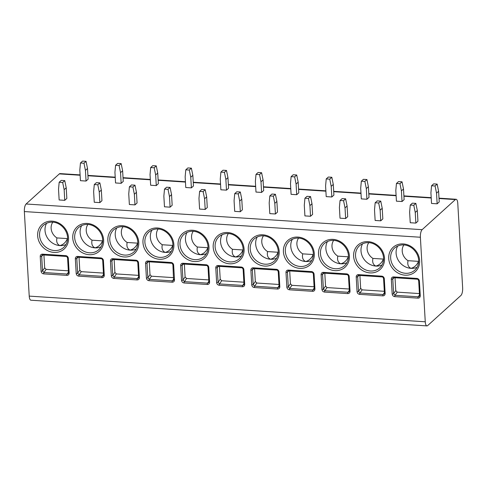 <?xml version="1.0" encoding="UTF-8"?>
<svg xmlns="http://www.w3.org/2000/svg" width="487" height="487" viewBox="0 0 487 487"><rect width="100%" height="100%" fill="white"/><g stroke="black" fill="none" stroke-linecap="round" stroke-linejoin="round"><path stroke-width="0.73" d="M426.947 325.894A5.996 2.07 93.7 0 0 427.665 325.59L460.903 295.487A5.996 2.07 93.7 0 0 462.65 287.92L457.774 203.371A5.996 2.07 93.7 0 0 456.088 199.268A5.996 2.07 93.7 0 0 455.369 199.573L422.132 229.675A5.996 2.07 93.7 0 0 420.384 237.242L425.261 321.791A5.996 2.07 93.7 0 0 426.947 325.894L30.912 300.217A5.996 2.07 -86.3 0 1 29.226 296.114L24.35 211.565A5.996 2.07 -86.3 0 1 26.097 203.998L59.335 173.896A5.996 2.07 -86.3 0 1 60.053 173.591L80.105 174.894M392.175 293.953L391.323 279.246A2.624 2.319 47.8 0 1 393.642 276.914L416.811 278.418A2.624 2.319 47.8 0 1 419.41 281.066L420.263 295.773C420.196 297.313 419.423 298.099 417.949 298.141L394.774 296.638C393.283 296.4 392.419 295.506 392.175 293.953A1.126 0.353 -3.3 0 0 393.618 293.667L392.766 278.96A1.498 1.327 47.8 0 1 393.849 277.633M357.062 291.676L356.216 276.969A2.624 2.319 47.8 0 1 358.529 274.638L381.705 276.141A2.624 2.319 47.8 0 1 384.304 278.789L385.15 293.497C385.083 295.037 384.316 295.822 382.843 295.865L359.668 294.361C358.176 294.124 357.306 293.229 357.062 291.676A1.126 0.353 -3.3 0 0 358.505 291.396L357.659 276.683A1.498 1.327 47.8 0 1 358.742 275.356M321.956 289.4L321.11 274.692A2.624 2.319 47.8 0 1 323.423 272.367L346.592 273.864A2.624 2.319 47.8 0 1 349.197 276.513L350.043 291.22C349.976 292.76 349.203 293.545 347.73 293.588L324.561 292.084C323.07 291.853 322.199 290.958 321.956 289.4A1.126 0.353 -3.3 0 0 323.398 289.12L322.552 274.406A1.498 1.327 47.8 0 1 323.636 273.085M286.843 287.123L285.997 272.416A2.624 2.319 47.8 0 1 288.31 270.09L311.485 271.588A2.624 2.319 47.8 0 1 314.085 274.236L314.931 288.949C314.864 290.483 314.097 291.269 312.624 291.311L289.448 289.808C287.957 289.576 287.093 288.681 286.843 287.123A1.126 0.353 -3.3 0 0 288.286 286.843L287.44 272.13A1.498 1.327 47.8 0 1 288.523 270.809M251.736 284.846L250.89 270.139A2.624 2.319 47.8 0 1 253.203 267.813L276.373 269.311A2.624 2.319 47.8 0 1 278.978 271.959L279.824 286.673C279.757 288.207 278.984 288.992 277.511 289.035L254.342 287.531C252.85 287.3 251.98 286.405 251.736 284.846A1.126 0.353 -3.3 0 0 253.179 284.566L252.333 269.853A1.498 1.327 47.8 0 1 253.417 268.532M216.63 282.57L215.778 267.862A2.624 2.319 47.8 0 1 218.091 265.537L241.266 267.04A2.624 2.319 47.8 0 1 243.865 269.682L244.711 284.396C244.644 285.93 243.877 286.715 242.404 286.758L219.229 285.254C217.738 285.023 216.873 284.128 216.63 282.57A1.126 0.353 -3.3 0 0 218.073 282.29L217.22 267.576A1.498 1.327 47.8 0 1 218.304 266.255M181.517 280.299L180.671 265.585A2.624 2.319 47.8 0 1 182.984 263.26L206.153 264.764A2.624 2.319 47.8 0 1 208.759 267.406L209.605 282.119C209.538 283.653 208.765 284.445 207.292 284.481L184.123 282.984C182.631 282.746 181.761 281.851 181.517 280.299A1.126 0.353 -3.3 0 0 182.96 280.013L182.114 265.299A1.498 1.327 47.8 0 1 183.197 263.978M146.41 278.022L145.558 263.309A2.624 2.319 47.8 0 1 147.871 260.983L171.047 262.487A2.624 2.319 47.8 0 1 173.646 265.129L174.498 279.842C174.425 281.376 173.658 282.168 172.185 282.204L149.01 280.707C147.518 280.469 146.654 279.575 146.41 278.022A1.126 0.353 -3.3 0 0 147.853 277.736L147.001 263.023A1.498 1.327 47.8 0 1 148.085 261.702M111.298 275.745L110.452 261.032A2.624 2.319 47.8 0 1 112.765 258.707L135.934 260.21A2.624 2.319 47.8 0 1 138.539 262.852L139.385 277.566C139.319 279.1 138.545 279.891 137.072 279.928L113.903 278.43C112.412 278.193 111.541 277.298 111.298 275.745A1.126 0.353 -3.3 0 0 112.74 275.459L111.894 260.746A1.498 1.327 47.8 0 1 112.978 259.425M76.191 273.469L75.339 258.755A2.624 2.319 47.8 0 1 77.652 256.43L100.827 257.933A2.624 2.319 47.8 0 1 103.427 260.575L104.279 275.289C104.206 276.823 103.439 277.614 101.966 277.657L78.791 276.153C77.299 275.916 76.435 275.021 76.191 273.469A1.126 0.353 -3.3 0 0 77.634 273.183L76.782 258.475A1.498 1.327 47.8 0 1 77.865 257.148M41.078 271.192L40.232 256.479A2.624 2.319 47.8 0 1 42.546 254.153L65.721 255.657A2.624 2.319 47.8 0 1 68.32 258.305L69.166 273.012C69.099 274.546 68.326 275.338 66.853 275.38L43.684 273.877C42.192 273.639 41.322 272.744 41.078 271.192A1.126 0.353 -3.3 0 0 42.521 270.906L41.675 256.199A1.498 1.327 47.8 0 1 42.759 254.871M438.61 191.269L439.225 201.928L437.149 203.81L431.531 203.444L430.916 192.785L431.561 185.754L433.637 183.867L437.149 184.098L438.61 191.269L436.535 193.15L437.149 203.81M415.855 203.383L417.316 210.554L417.931 221.214L415.855 223.095L410.237 222.729L409.622 212.076L410.267 205.039L412.343 203.158L415.855 203.383L413.78 205.264L410.267 205.039M403.504 188.993L404.119 199.652L402.037 201.533L396.424 201.168L395.809 190.508L396.448 183.477L398.53 181.59L402.037 181.821L403.504 188.993L401.422 190.874L402.037 201.533M380.749 201.107L382.21 208.284L382.825 218.937L380.749 220.818L375.13 220.453L374.515 209.8L375.16 202.762L377.236 200.881L380.749 201.107L378.667 202.988L375.16 202.762M368.391 186.716L369.006 197.375L366.93 199.256L361.311 198.891L360.697 188.238L361.342 181.201L363.418 179.319L366.93 179.545L368.391 186.716L366.315 188.597L366.93 199.256M345.636 198.83L347.097 206.007L347.712 216.66L345.636 218.541L340.017 218.182L339.402 207.523L340.048 200.486L342.124 198.605L345.636 198.83L343.56 200.711L340.048 200.486M333.285 184.439L333.899 195.098L331.817 196.979L326.205 196.614L325.59 185.961L326.229 178.924L328.311 177.043L331.817 177.268L333.285 184.439L331.203 186.32L331.817 196.979M310.529 196.553L311.99 203.73L312.605 214.383L310.529 216.265L304.911 215.905L304.296 205.246L304.941 198.209L307.017 196.328L310.529 196.553L308.448 198.434L304.941 198.209M298.172 182.162L298.787 192.822L296.711 194.703L291.092 194.337L290.477 183.684L291.123 176.647L293.198 174.766L296.711 174.991L298.172 182.162L296.096 184.049L296.711 194.703M275.417 194.276L276.884 201.454L277.493 212.107L275.417 213.988L269.798 213.629L269.189 202.969L269.828 195.932L271.904 194.051L275.417 194.276L273.341 196.158L269.828 195.932M263.065 179.886L263.68 190.545L261.598 192.426L255.985 192.061L255.371 181.407L256.01 174.37L258.092 172.489L261.598 172.715L263.065 179.886L260.989 181.773L261.598 192.426M240.31 192L241.771 199.177L242.386 209.83L240.31 211.717L234.691 211.352L234.077 200.693L234.722 193.656L236.798 191.775L240.31 192L238.234 193.887L234.722 193.656M227.953 177.615L228.567 188.268L226.492 190.149L220.873 189.784L220.258 179.131L220.903 172.094L222.979 170.213L226.492 170.438L227.953 177.615L225.877 179.496L226.492 190.149M205.197 189.729L206.665 196.9L207.279 207.553L205.197 209.44L199.585 209.075L198.97 198.416L199.609 191.379L201.691 189.498L205.197 189.729L203.122 191.61L199.609 191.379M192.846 175.338L193.461 185.991L191.385 187.872L185.766 187.513L185.151 176.854L185.797 169.817L187.872 167.936L191.385 168.161L192.846 175.338L190.77 177.219L191.385 187.872M170.091 187.452L171.552 194.623L172.167 205.283L170.091 207.164L164.472 206.798L163.857 196.139L164.503 189.102L166.578 187.221L170.091 187.452L168.015 189.333L164.503 189.102M157.733 173.062L158.348 183.715L156.272 185.596L150.653 185.237L150.039 174.577L150.684 167.54L152.76 165.659L156.272 165.884L157.733 173.062L155.657 174.943L156.272 185.596M134.978 185.176L136.445 192.347L137.06 203.006L134.978 204.887L129.365 204.522L128.751 193.863L129.39 186.825L131.472 184.944L134.978 185.176L132.902 187.057L129.39 186.825M122.627 170.785L123.241 181.438L121.166 183.319L115.547 182.96L114.932 172.301L115.577 165.263L117.653 163.382L121.166 163.608L122.627 170.785L120.551 172.666L121.166 183.319M99.872 182.899L101.333 190.07L101.947 200.729L99.872 202.61L94.253 202.245L93.638 191.586L94.283 184.549L96.359 182.668L99.872 182.899L97.796 184.78L94.283 184.549M87.514 168.508L88.129 179.161L86.053 181.048L80.434 180.683L79.819 170.024L80.465 162.987L82.54 161.106L86.053 161.331L87.514 168.508L85.438 170.389L86.053 181.048M64.759 180.622L66.226 187.793L66.841 198.453L64.759 200.334L59.146 199.968L58.531 189.309L59.171 182.272L61.252 180.391L64.759 180.622L62.683 182.503L59.171 182.272M417.316 210.554L415.241 212.442L415.855 223.095M415.241 212.442L413.78 205.264M436.535 193.15L435.074 185.979L431.561 185.754M437.149 184.098L435.074 185.979M382.21 208.284L380.134 210.165L380.749 220.818M380.134 210.165L378.667 202.988M401.422 190.874L399.961 183.702L396.448 183.477M402.037 181.821L399.961 183.702M347.097 206.007L345.021 207.888L345.636 218.541M345.021 207.888L343.56 200.711M366.315 188.597L364.854 181.426L361.342 181.201M366.93 179.545L364.854 181.426M311.99 203.73L309.915 205.611L310.529 216.265M309.915 205.611L308.448 198.434M331.203 186.32L329.742 179.149L326.229 178.924M331.817 177.268L329.742 179.149M276.884 201.454L274.802 203.335L275.417 213.988M274.802 203.335L273.341 196.158M296.096 184.049L294.635 176.872L291.123 176.647M296.711 174.991L294.635 176.872M241.771 199.177L239.695 201.058L240.31 211.717M239.695 201.058L238.234 193.887M260.989 181.773L259.522 174.596L256.01 174.37M261.598 172.715L259.522 174.596M206.665 196.9L204.583 198.781L205.197 209.44M204.583 198.781L203.122 191.61M225.877 179.496L224.416 172.319L220.903 172.094M226.492 170.438L224.416 172.319M171.552 194.623L169.476 196.505L170.091 207.164M169.476 196.505L168.015 189.333M190.77 177.219L189.303 170.042L185.797 169.817M191.385 168.161L189.303 170.042M136.445 192.347L134.363 194.228L134.978 204.887M134.363 194.228L132.902 187.057M155.657 174.943L154.196 167.765L150.684 167.54M156.272 165.884L154.196 167.765M101.333 190.07L99.257 191.951L99.872 202.61M99.257 191.951L97.796 184.78M120.551 172.666L119.084 165.489L115.577 165.263M121.166 163.608L119.084 165.489M66.226 187.793L64.15 189.674L64.759 200.334M64.15 189.674L62.683 182.503M85.438 170.389L83.977 163.218L80.465 162.987M86.053 161.331L83.977 163.218M417.073 267.302A14.994 13.259 47.8 0 1 410.973 268.349A14.994 13.259 47.8 0 1 396.108 253.228A14.994 13.259 47.8 0 1 397.739 245.959M403.875 244.961A11.25 9.941 -132.2 0 0 408.027 260.685C407.266 264.502 408.246 267.053 410.973 268.349C414.394 267.454 416.915 265.123 418.54 261.367A11.25 9.941 -132.2 0 0 418.674 261.294M408.027 260.685L418.54 261.367M381.966 265.025A14.994 13.259 47.8 0 1 375.861 266.072A14.994 13.259 47.8 0 1 361.001 250.957A14.994 13.259 47.8 0 1 362.632 243.683M368.769 242.684A11.25 9.941 -132.2 0 0 372.92 258.408C372.153 262.225 373.133 264.776 375.861 266.072C379.282 265.178 381.802 262.846 383.427 259.09A11.25 9.941 -132.2 0 0 383.561 259.017M372.92 258.408L383.427 259.09M346.854 262.749A14.994 13.259 47.8 0 1 340.754 263.796A14.994 13.259 47.8 0 1 325.888 248.68A14.994 13.259 47.8 0 1 327.526 241.406M333.656 240.408A11.25 9.941 -132.2 0 0 337.808 256.132C337.047 259.948 338.027 262.499 340.754 263.796C344.175 262.901 346.695 260.575 348.321 256.813A11.25 9.941 -132.2 0 0 348.455 256.74M337.808 256.132L348.321 256.813M311.747 260.472A14.994 13.259 47.8 0 1 305.647 261.519A14.994 13.259 47.8 0 1 290.782 246.404A14.994 13.259 47.8 0 1 292.413 239.129M298.549 238.131A11.25 9.941 -132.2 0 0 302.701 253.855C301.934 257.672 302.914 260.228 305.647 261.519C309.062 260.624 311.589 258.299 313.208 254.537A11.25 9.941 -132.2 0 0 313.342 254.464M302.701 253.855L313.208 254.537M276.634 258.195A14.994 13.259 47.8 0 1 270.535 259.242A14.994 13.259 47.8 0 1 255.675 244.127A14.994 13.259 47.8 0 1 257.306 236.852M263.437 235.854A11.25 9.941 -132.2 0 0 267.588 251.578C266.827 255.395 267.807 257.952 270.535 259.242C273.956 258.347 276.476 256.022 278.101 252.26A11.25 9.941 -132.2 0 0 278.235 252.187M267.588 251.578L278.101 252.26M241.528 255.918A14.994 13.259 47.8 0 1 235.428 256.972A14.994 13.259 47.8 0 1 220.562 241.85A14.994 13.259 47.8 0 1 222.194 234.576M228.33 233.577A11.25 9.941 -132.2 0 0 232.482 249.301C231.715 253.118 232.701 255.675 235.428 256.972C238.843 256.071 241.369 253.745 242.989 249.983A11.25 9.941 -132.2 0 0 243.123 249.91M232.482 249.301L242.989 249.983M206.415 253.642A14.994 13.259 47.8 0 1 200.315 254.695A14.994 13.259 47.8 0 1 185.456 239.574A14.994 13.259 47.8 0 1 187.087 232.299M193.223 231.301A11.25 9.941 -132.2 0 0 197.369 247.025C196.608 250.842 197.588 253.398 200.315 254.695C203.736 253.794 206.257 251.469 207.882 247.706A11.25 9.941 -132.2 0 0 208.016 247.633M197.369 247.025L207.882 247.706M171.308 251.365A14.994 13.259 47.8 0 1 165.209 252.418A14.994 13.259 47.8 0 1 150.343 237.297A14.994 13.259 47.8 0 1 151.974 230.022M158.111 229.024A11.25 9.941 -132.2 0 0 162.262 244.748C161.495 248.565 162.481 251.122 165.209 252.418C168.624 251.517 171.15 249.192 172.769 245.43A11.25 9.941 -132.2 0 0 172.909 245.357M162.262 244.748L172.769 245.43M136.202 249.088A14.994 13.259 47.8 0 1 130.096 250.141A14.994 13.259 47.8 0 1 115.236 235.02A14.994 13.259 47.8 0 1 116.868 227.746M123.004 226.747A11.25 9.941 -132.2 0 0 127.15 242.471C126.389 246.288 127.369 248.845 130.096 250.141C133.517 249.241 136.037 246.915 137.663 243.153A11.25 9.941 -132.2 0 0 137.797 243.08M127.15 242.471L137.663 243.153M101.089 246.812A14.994 13.259 47.8 0 1 94.989 247.865A14.994 13.259 47.8 0 1 80.124 232.743A14.994 13.259 47.8 0 1 81.755 225.469M87.891 224.47A11.25 9.941 -132.2 0 0 92.043 240.194C91.276 244.011 92.262 246.568 94.989 247.865C98.411 246.964 100.931 244.638 102.55 240.876A11.25 9.941 -132.2 0 0 102.69 240.803M92.043 240.194L102.55 240.876M65.982 244.535A14.994 13.259 47.8 0 1 59.877 245.588A14.994 13.259 47.8 0 1 45.017 230.467A14.994 13.259 47.8 0 1 46.649 223.192M52.785 222.194A11.25 9.941 -132.2 0 0 56.936 237.924C56.169 241.735 57.149 244.291 59.877 245.588C63.298 244.687 65.818 242.362 67.443 238.6A11.25 9.941 -132.2 0 0 67.577 238.527M56.936 237.924L67.443 238.6M420.263 295.773A1.126 0.353 176.7 0 1 419.526 295.493L419.331 296.254L419.581 295.591M419.319 296.266L418.211 296.802L395.036 295.299L393.618 293.667L395.761 290.605L397.252 292.139L419.417 293.576M395.024 277.754L395.761 290.605M385.15 293.497A1.126 0.353 176.7 0 1 384.42 293.217L384.219 293.978L384.474 293.314M384.213 293.99L383.099 294.525L359.93 293.022L358.505 291.396L360.654 288.328L362.139 289.862L384.31 291.299M359.911 275.478L360.654 288.328M324.561 292.084A1.126 0.39 -86.3 0 1 324.817 290.745L323.398 289.12L325.541 286.052L327.033 287.586L349.197 289.022M350.043 291.22A1.126 0.353 176.7 0 1 349.307 290.94M349.368 291.037L348.461 276.226A1.126 0.353 176.7 0 0 349.197 276.513M349.1 291.713L347.992 292.249L324.817 290.745L327.033 287.586M324.805 273.201L325.541 286.052M289.448 289.808A1.126 0.39 -86.3 0 1 289.71 288.468L288.286 286.843L290.435 283.775L291.92 285.309L314.091 286.746M314.931 288.949A1.126 0.353 176.7 0 1 314.2 288.663L313.999 289.424L312.885 289.972L289.71 288.468L291.92 285.309M314.255 288.761L313.999 289.424M289.692 270.924L290.435 283.775M254.342 287.531A1.126 0.39 -86.3 0 1 254.604 286.192L253.179 284.566L255.322 281.498L256.813 283.032L278.978 284.469M279.824 286.673A1.126 0.353 176.7 0 1 279.094 286.386L278.893 287.147L277.773 287.695L254.604 286.192L256.813 283.032M279.148 286.484L278.893 287.147M254.585 268.647L255.322 281.498M219.229 285.254A1.126 0.39 -86.3 0 1 219.491 283.915L218.073 282.29L220.215 279.221L221.701 280.755L243.871 282.192M244.711 284.396A1.126 0.353 176.7 0 1 243.981 284.11L243.78 284.871L244.036 284.207M243.774 284.883L242.666 285.419L219.491 283.915L221.701 280.755M219.473 266.371L220.215 279.221M184.123 282.984A1.126 0.39 -86.3 0 1 184.384 281.638L182.96 280.013L185.109 276.945L186.594 278.479L208.759 279.922M209.605 282.119A1.126 0.353 176.7 0 1 208.874 281.833L208.673 282.594L208.929 281.93M208.667 282.606L207.553 283.142L184.384 281.638L186.594 278.479M184.366 264.1L185.109 276.945M149.01 280.707A1.126 0.39 -86.3 0 1 149.272 279.361L147.853 277.736L149.996 274.674L151.481 276.208L173.652 277.645M174.498 279.842A1.126 0.353 176.7 0 1 173.762 279.556M173.816 279.654L173.567 280.317L172.447 280.865L149.272 279.361L151.481 276.208M149.253 261.823L149.996 274.674M113.903 278.43A1.126 0.39 -86.3 0 1 114.165 277.085L112.74 275.459L114.889 272.397L116.375 273.931L138.545 275.368M139.385 277.566A1.126 0.353 176.7 0 1 138.655 277.28L138.454 278.04L137.334 278.588L114.165 277.085L116.375 273.931M138.71 277.377L138.454 278.04M114.147 259.547L114.889 272.397M78.791 276.153A1.126 0.39 -86.3 0 1 79.052 274.808L77.634 273.183L79.777 270.121L81.268 271.655L103.433 273.091M104.279 275.289A1.126 0.353 176.7 0 1 103.542 275.003L103.347 275.77L103.597 275.1M103.335 275.782L102.227 276.312L79.052 274.808L81.268 271.655M79.034 257.27L79.777 270.121M43.684 273.877A1.126 0.39 -86.3 0 1 43.946 272.531L42.521 270.906L44.67 267.844L46.155 269.378L68.326 270.815M69.166 273.012A1.126 0.353 176.7 0 1 68.436 272.732L68.235 273.493L68.49 272.823M68.229 273.505L67.115 274.035L43.946 272.531L46.155 269.378M43.927 254.993L44.67 267.844M425.261 321.791L29.226 296.114M420.384 237.242L24.35 211.565M419.63 260.551A16.497 14.586 47.8 0 1 405.081 275.179A16.497 14.586 47.8 0 1 388.736 258.548A16.497 14.586 47.8 0 1 403.279 243.92A16.497 14.586 47.8 0 1 419.63 260.551M384.523 258.274A16.497 14.586 47.8 0 1 369.974 272.903A16.497 14.586 47.8 0 1 353.623 256.272A16.497 14.586 47.8 0 1 368.172 241.643A16.497 14.586 47.8 0 1 384.523 258.274M349.41 255.998A16.497 14.586 47.8 0 1 334.861 270.626A16.497 14.586 47.8 0 1 318.516 253.995A16.497 14.586 47.8 0 1 333.059 239.367A16.497 14.586 47.8 0 1 349.41 255.998M314.304 253.721A16.497 14.586 47.8 0 1 299.755 268.355A16.497 14.586 47.8 0 1 283.404 251.718A16.497 14.586 47.8 0 1 297.953 237.09A16.497 14.586 47.8 0 1 314.304 253.721M279.191 251.444A16.497 14.586 47.8 0 1 264.648 266.079A16.497 14.586 47.8 0 1 248.297 249.441A16.497 14.586 47.8 0 1 262.84 234.813A16.497 14.586 47.8 0 1 279.191 251.444M244.084 249.174A16.497 14.586 47.8 0 1 229.535 263.802A16.497 14.586 47.8 0 1 213.184 247.165A16.497 14.586 47.8 0 1 227.733 232.536A16.497 14.586 47.8 0 1 244.084 249.174M208.972 246.897A16.497 14.586 47.8 0 1 194.429 261.525A16.497 14.586 47.8 0 1 178.078 244.894A16.497 14.586 47.8 0 1 192.621 230.26A16.497 14.586 47.8 0 1 208.972 246.897M173.865 244.62A16.497 14.586 47.8 0 1 159.316 259.248A16.497 14.586 47.8 0 1 142.965 242.617A16.497 14.586 47.8 0 1 157.514 227.989A16.497 14.586 47.8 0 1 173.865 244.62M138.752 242.343A16.497 14.586 47.8 0 1 124.209 256.972A16.497 14.586 47.8 0 1 107.858 240.341A16.497 14.586 47.8 0 1 122.407 225.712A16.497 14.586 47.8 0 1 138.752 242.343M103.646 240.067A16.497 14.586 47.8 0 1 89.097 254.695A16.497 14.586 47.8 0 1 72.746 238.064A16.497 14.586 47.8 0 1 87.295 223.436A16.497 14.586 47.8 0 1 103.646 240.067M68.533 237.79A16.497 14.586 47.8 0 1 53.99 252.418A16.497 14.586 47.8 0 1 37.639 235.787A16.497 14.586 47.8 0 1 52.188 221.159A16.497 14.586 47.8 0 1 68.533 237.79M422.132 229.675L26.097 203.998M455.369 199.573L439.031 198.513M431.214 198.008L403.918 196.237M396.108 195.731L368.811 193.96M361.001 193.455L333.698 191.683M325.888 191.178L298.592 189.406M290.782 188.901L263.479 187.13M255.669 186.624L228.373 184.853M220.562 184.348L193.26 182.576M185.45 182.071L158.153 180.3M150.343 179.794L123.041 178.023M115.23 177.518L87.934 175.746M80.124 175.241L59.335 173.896M414.766 270.194A14.994 13.259 47.8 0 1 399.778 271.709A14.994 13.259 47.8 0 1 390.659 258.171A14.994 13.259 47.8 0 1 394.634 247.968C405.312 239.647 418.096 249.74 418.65 260.168C418.796 264.313 417.505 267.655 414.766 270.194M379.659 267.917A14.994 13.259 47.8 0 1 364.672 269.433A14.994 13.259 47.8 0 1 355.547 255.894A14.994 13.259 47.8 0 1 359.522 245.692C370.205 237.37 382.989 247.463 383.543 257.891C383.689 262.036 382.392 265.378 379.659 267.917M344.546 265.64A14.994 13.259 47.8 0 1 329.559 267.156A14.994 13.259 47.8 0 1 320.44 253.617A14.994 13.259 47.8 0 1 324.415 243.415C335.093 235.093 347.876 245.186 348.43 255.614C348.582 259.76 347.286 263.102 344.546 265.64M309.44 263.364A14.994 13.259 47.8 0 1 294.452 264.885A14.994 13.259 47.8 0 1 285.327 251.341A14.994 13.259 47.8 0 1 289.302 241.138C299.986 232.816 312.77 242.91 313.324 253.337C313.47 257.483 312.173 260.825 309.44 263.364M274.333 261.087A14.994 13.259 47.8 0 1 259.34 262.609A14.994 13.259 47.8 0 1 250.221 249.064A14.994 13.259 47.8 0 1 254.196 238.861C264.879 230.54 277.657 240.633 278.217 251.061C278.363 255.206 277.066 258.548 274.333 261.087M239.22 258.81A14.994 13.259 47.8 0 1 224.233 260.332A14.994 13.259 47.8 0 1 215.108 246.787A14.994 13.259 47.8 0 1 219.089 236.585C229.767 228.263 242.55 238.356 243.104 248.784C243.25 252.93 241.96 256.272 239.22 258.81M204.114 256.533A14.994 13.259 47.8 0 1 189.12 258.055A14.994 13.259 47.8 0 1 180.001 244.511A14.994 13.259 47.8 0 1 183.976 234.308C194.66 225.986 207.438 236.079 207.998 246.513C208.144 250.653 206.847 253.995 204.114 256.533M169.001 254.263A14.994 13.259 47.8 0 1 154.014 255.778A14.994 13.259 47.8 0 1 144.889 242.234A14.994 13.259 47.8 0 1 148.87 232.031C159.547 223.71 172.331 233.803 172.885 244.237C173.031 248.376 171.741 251.718 169.001 254.263M133.895 251.986A14.994 13.259 47.8 0 1 118.901 253.502A14.994 13.259 47.8 0 1 109.782 239.957A14.994 13.259 47.8 0 1 113.757 229.754C124.441 221.433 137.224 231.526 137.778 241.96C137.924 246.099 136.628 249.441 133.895 251.986M98.782 249.709A14.994 13.259 47.8 0 1 83.794 251.225A14.994 13.259 47.8 0 1 74.669 237.68A14.994 13.259 47.8 0 1 78.65 227.478C89.328 219.156 102.112 229.249 102.666 239.683C102.812 243.823 101.521 247.165 98.782 249.709M63.675 247.433A14.994 13.259 47.8 0 1 48.682 248.948A14.994 13.259 47.8 0 1 39.563 235.404A14.994 13.259 47.8 0 1 43.538 225.201C54.221 216.879 67.005 226.972 67.559 237.406C67.705 241.546 66.409 244.888 63.675 247.433M391.323 279.246A1.126 0.353 -3.3 0 0 392.766 278.96L394.16 277.7M393.642 276.914A1.126 0.39 93.7 0 0 393.959 277.687L417.128 279.191C417.536 278.887 418.053 279.416 418.68 280.78L419.526 295.487M416.811 278.418A1.126 0.39 93.7 0 0 417.128 279.191M419.41 281.066A1.126 0.353 176.7 0 1 418.68 280.78M417.949 298.141A1.126 0.39 -86.3 0 1 418.211 296.802L419.496 294.964M394.774 296.638A1.126 0.39 -86.3 0 1 395.036 295.299L397.252 292.139M356.216 276.969A1.126 0.353 -3.3 0 0 357.659 276.683L359.053 275.423M358.529 274.638A1.126 0.39 93.7 0 0 358.846 275.411L382.021 276.914C382.429 276.61 382.946 277.14 383.573 278.503L384.42 293.211M381.705 276.141A1.126 0.39 93.7 0 0 382.021 276.914M384.304 278.789A1.126 0.353 176.7 0 1 383.573 278.503M382.843 295.865A1.126 0.39 -86.3 0 1 383.099 294.525L384.389 292.687M359.668 294.361A1.126 0.39 -86.3 0 1 359.93 293.022L362.139 289.862M321.11 274.692A1.126 0.353 -3.3 0 0 322.552 274.406L323.94 273.146M323.423 272.367A1.126 0.39 93.7 0 0 323.739 273.134L346.908 274.638C347.316 274.333 347.834 274.863 348.461 276.226M346.592 273.864A1.126 0.39 93.7 0 0 346.908 274.638M347.73 293.588A1.126 0.39 -86.3 0 1 347.992 292.249L349.276 290.41M285.997 272.416A1.126 0.353 -3.3 0 0 287.44 272.13L288.834 270.869M288.31 270.09A1.126 0.39 93.7 0 0 288.627 270.857L311.802 272.361C312.21 272.056 312.727 272.586 313.354 273.95L314.2 288.657M311.485 271.588A1.126 0.39 93.7 0 0 311.802 272.361M314.085 274.236A1.126 0.353 176.7 0 1 313.354 273.95M312.624 291.311A1.126 0.39 -86.3 0 1 312.885 289.972L314.17 288.134M250.89 270.139A1.126 0.353 -3.3 0 0 252.333 269.853L253.721 268.593M253.203 267.813A1.126 0.39 93.7 0 0 253.52 268.58L276.689 270.084C277.097 269.78 277.614 270.309 278.241 271.673L279.088 286.38M276.373 269.311A1.126 0.39 93.7 0 0 276.689 270.084M278.978 271.959A1.126 0.353 176.7 0 1 278.241 271.673M277.511 289.035A1.126 0.39 -86.3 0 1 277.773 287.695L279.057 285.857M215.778 267.862A1.126 0.353 -3.3 0 0 217.22 267.576L218.614 266.316M218.091 265.537A1.126 0.39 93.7 0 0 218.407 266.304L241.582 267.807C241.99 267.509 242.508 268.039 243.135 269.396L243.981 284.104M241.266 267.04A1.126 0.39 93.7 0 0 241.582 267.807M243.865 269.682A1.126 0.353 176.7 0 1 243.135 269.396M242.404 286.758A1.126 0.39 -86.3 0 1 242.666 285.419L243.95 283.58M180.671 265.585A1.126 0.353 -3.3 0 0 182.114 265.299L183.502 264.039M182.984 263.26A1.126 0.39 93.7 0 0 183.301 264.027L206.47 265.531C206.884 265.232 207.395 265.762 208.022 267.12L208.874 281.827M206.153 264.764A1.126 0.39 93.7 0 0 206.47 265.531M208.759 267.406A1.126 0.353 176.7 0 1 208.022 267.12M207.292 284.481A1.126 0.39 -86.3 0 1 207.553 283.142L208.844 281.303M145.558 263.309A1.126 0.353 -3.3 0 0 147.001 263.023L148.395 261.762M147.871 260.983A1.126 0.39 93.7 0 0 148.188 261.75L171.363 263.254C171.771 262.956 172.288 263.485 172.915 264.843L173.567 280.317M171.047 262.487A1.126 0.39 93.7 0 0 171.363 263.254M173.646 265.129A1.126 0.353 176.7 0 1 172.915 264.843M172.185 282.204A1.126 0.39 -86.3 0 1 172.447 280.865L173.731 279.027M110.452 261.032A1.126 0.353 -3.3 0 0 111.894 260.746L113.282 259.486M112.765 258.707A1.126 0.39 93.7 0 0 113.081 259.474L136.257 260.977C136.664 260.679 137.182 261.209 137.803 262.566L138.655 277.28M135.934 260.21A1.126 0.39 93.7 0 0 136.257 260.977M138.539 262.852A1.126 0.353 176.7 0 1 137.803 262.566M137.072 279.928A1.126 0.39 -86.3 0 1 137.334 278.588L138.625 276.75M75.339 258.755A1.126 0.353 -3.3 0 0 76.782 258.475L78.176 257.215M77.652 256.43A1.126 0.39 93.7 0 0 77.975 257.197L101.144 258.7C101.552 258.402 102.069 258.932 102.696 260.289L103.542 275.003M100.827 257.933A1.126 0.39 93.7 0 0 101.144 258.7M103.427 260.575A1.126 0.353 176.7 0 1 102.696 260.289M101.966 277.657A1.126 0.39 -86.3 0 1 102.227 276.312L103.512 274.473M40.232 256.479A1.126 0.353 -3.3 0 0 41.675 256.199L43.063 254.938M42.546 254.153A1.126 0.39 93.7 0 0 42.862 254.92L66.037 256.424C66.445 256.125 66.963 256.655 67.583 258.013L68.436 272.726M65.721 255.657A1.126 0.39 93.7 0 0 66.037 256.424M68.32 258.305A1.126 0.353 176.7 0 1 67.583 258.013M66.853 275.38A1.126 0.39 -86.3 0 1 67.115 274.035L68.405 272.196M456.088 199.268L439.006 198.16M431.196 197.655L403.9 195.884M396.089 195.378L368.787 193.607M360.977 193.102L333.68 191.336M325.87 190.825L298.568 189.059M290.757 188.548L263.461 186.783M255.651 186.271L228.354 184.506M220.538 184.001L193.242 182.229M185.431 181.724L158.135 179.953M150.319 179.447L123.022 177.676M115.212 177.171L87.916 175.399M393.167 277.937L393.959 277.687M358.055 275.66L358.846 275.411M322.948 273.39L323.739 273.134M287.835 271.113L288.627 270.857M252.729 268.836L253.52 268.58M217.616 266.559L218.407 266.304M182.509 264.283L183.301 264.027M147.403 262.006L148.188 261.75M112.29 259.729L113.081 259.474M77.183 257.453L77.975 257.197M42.071 255.176L42.862 254.92"/></g></svg>
